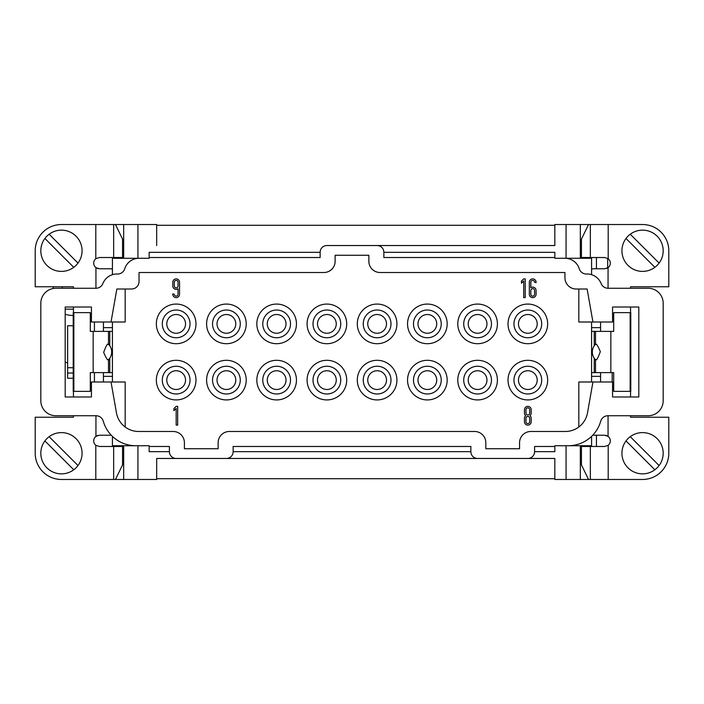 <?xml version="1.0" encoding="UTF-8"?>
<svg xmlns="http://www.w3.org/2000/svg" width="704" height="704" viewBox="0 0 704 704"><rect width="100%" height="100%" fill="white"/><g stroke="black" fill="none" stroke-linecap="round" stroke-linejoin="round"><path stroke-width="1.06" d="M73.216 373.014L67.646 373.014L67.646 378.242L73.216 378.242M73.216 367.717L67.646 367.717L67.646 325.758L73.216 325.758M67.646 367.717L67.646 373.014M554.831 478.72L156.675 478.72M554.831 225.28L156.675 225.28M137.922 445.729L137.922 479.468L156.675 479.468L156.675 458.471L554.831 458.471L554.831 479.468L566.078 479.468L566.078 445.729M156.675 458.471L176.158 458.471A6.75 6.75 0 0 1 169.409 451.73L169.409 446.477L149.16 446.477L149.16 445.729L135.74 445.729A33.739 33.739 0 0 1 103.277 421.186A7.498 7.498 0 0 0 96.07 415.738L55.818 415.738A14.995 14.995 0 0 1 40.823 400.734L40.823 303.266A14.995 14.995 0 0 1 55.818 288.262L95.92 288.262A7.498 7.498 0 0 0 102.898 283.518A14.995 14.995 0 0 1 117.33 274.023A7.498 7.498 0 0 0 124.731 268.778A14.995 14.995 0 0 1 139.04 258.271L149.16 258.271L149.16 257.523L320.135 257.523L320.135 252.27A6.75 6.75 0 0 1 326.885 245.529L554.831 245.529L554.831 224.532L588.535 224.532L581.451 239.096L581.451 257.523L604.692 257.523L608.194 258.746A5.623 5.623 0 0 1 608.062 267.643L604.692 268.77L593.014 268.77L591.571 269.28M591.571 257.523L591.571 274.683M591.571 322.01L591.571 381.99M591.571 436.383L591.571 446.477M112.429 446.477L112.429 445.729L135.74 445.729M112.429 436.383L112.429 445.729M112.429 381.99L112.429 322.01M156.675 245.529L156.675 224.532L137.922 224.532L137.922 258.289L112.429 258.271L112.429 274.683M112.429 258.271L112.429 257.523M125.18 289.018L125.18 322.01L91.441 322.01L91.441 307.014L65.19 307.014L65.19 396.986L91.441 396.986L91.441 381.99L111.03 381.99L116.477 412.896A22.493 22.493 0 0 0 138.626 431.482L173.158 431.482A11.246 11.246 0 0 1 184.404 442.728L184.404 448.73L218.143 448.73L218.143 442.728A11.246 11.246 0 0 1 229.39 431.482L474.584 431.482A11.246 11.246 0 0 1 485.83 442.728L485.83 448.73L519.57 448.73L519.57 442.728A11.246 11.246 0 0 1 530.825 431.482L565.347 431.482A22.493 22.493 0 0 0 587.497 412.896L592.944 381.99L578.82 381.99L578.82 427.002M190.036 323.884A13.869 13.869 0 0 0 169.233 311.872A13.869 13.869 0 0 0 169.233 335.896A13.869 13.869 0 0 0 190.036 323.884M240.275 323.884A13.869 13.869 0 0 0 219.472 311.872A13.869 13.869 0 0 0 219.472 335.896A13.869 13.869 0 0 0 240.275 323.884M290.514 323.884A13.869 13.869 0 0 0 269.711 311.872A13.869 13.869 0 0 0 269.711 335.896A13.869 13.869 0 0 0 290.514 323.884M340.754 323.884A13.869 13.869 0 0 0 319.942 311.872A13.869 13.869 0 0 0 319.942 335.896A13.869 13.869 0 0 0 340.754 323.884M390.993 323.884A13.869 13.869 0 0 0 370.181 311.872A13.869 13.869 0 0 0 370.181 335.896A13.869 13.869 0 0 0 390.993 323.884M441.232 323.884A13.869 13.869 0 0 0 420.42 311.872A13.869 13.869 0 0 0 420.42 335.896A13.869 13.869 0 0 0 441.232 323.884M491.471 323.884A13.869 13.869 0 0 0 470.659 311.872A13.869 13.869 0 0 0 470.659 335.896A13.869 13.869 0 0 0 491.471 323.884M541.702 323.884A13.869 13.869 0 0 0 520.898 311.872A13.869 13.869 0 0 0 520.898 335.896A13.869 13.869 0 0 0 541.702 323.884M190.036 380.116A13.869 13.869 0 0 0 169.233 368.104A13.869 13.869 0 0 0 169.233 392.128A13.869 13.869 0 0 0 190.036 380.116M240.275 380.116A13.869 13.869 0 0 0 219.472 368.104A13.869 13.869 0 0 0 219.472 392.128A13.869 13.869 0 0 0 240.275 380.116M290.514 380.116A13.869 13.869 0 0 0 269.711 368.104A13.869 13.869 0 0 0 269.711 392.128A13.869 13.869 0 0 0 290.514 380.116M340.754 380.116A13.869 13.869 0 0 0 319.942 368.104A13.869 13.869 0 0 0 319.942 392.128A13.869 13.869 0 0 0 340.754 380.116M390.993 380.116A13.869 13.869 0 0 0 370.181 368.104A13.869 13.869 0 0 0 370.181 392.128A13.869 13.869 0 0 0 390.993 380.116M441.232 380.116A13.869 13.869 0 0 0 420.42 368.104A13.869 13.869 0 0 0 420.42 392.128A13.869 13.869 0 0 0 441.232 380.116M541.702 380.116A13.869 13.869 0 0 0 520.898 368.104A13.869 13.869 0 0 0 520.898 392.128A13.869 13.869 0 0 0 541.702 380.116M491.471 380.116A13.869 13.869 0 0 0 470.659 368.104A13.869 13.869 0 0 0 470.659 392.128A13.869 13.869 0 0 0 491.471 380.116M529.707 413.107L529.707 409.737A1.874 1.874 0 0 0 527.833 407.862A1.874 1.874 0 0 0 525.958 409.737L525.958 413.107A1.874 1.874 0 0 0 527.833 414.982A1.874 1.874 0 0 0 529.707 413.107M525.958 418.361L525.958 421.731A1.874 1.874 0 0 0 527.833 423.606A1.874 1.874 0 0 0 529.707 421.731L529.707 418.361A1.874 1.874 0 0 0 527.833 416.486A1.874 1.874 0 0 0 525.958 418.361M531.203 418.361L531.203 421.731A3.37 3.37 0 0 1 527.833 425.11A3.37 3.37 0 0 1 524.462 421.731L524.462 418.361A3.37 3.37 0 0 1 525.712 415.738A3.37 3.37 0 0 1 524.462 413.107L524.462 409.737A3.37 3.37 0 0 1 527.833 406.366A3.37 3.37 0 0 1 531.203 409.737L531.203 413.107A3.37 3.37 0 0 1 529.954 415.738A3.37 3.37 0 0 1 531.203 418.361M173.914 408.566L173.914 410.67L176.167 408.461L176.167 425.11L177.663 425.11L177.663 406.366L176.167 406.366L173.914 408.566M174.293 282.269L174.293 286.018A1.874 1.874 0 0 0 176.167 287.892A1.874 1.874 0 0 0 178.042 286.018L178.042 282.269A1.874 1.874 0 0 0 176.167 280.394A1.874 1.874 0 0 0 174.293 282.269M172.797 293.885L172.797 294.263A3.37 3.37 0 0 0 176.167 297.634A3.37 3.37 0 0 0 179.538 294.263L179.538 282.269A3.37 3.37 0 0 0 176.167 278.89A3.37 3.37 0 0 0 172.797 282.269L172.797 286.018A3.37 3.37 0 0 0 178.042 288.825L178.042 294.263A1.874 1.874 0 0 1 176.167 296.138A1.874 1.874 0 0 1 174.293 294.263L172.797 293.885M521.462 281.098L521.462 283.193L523.706 280.993L523.706 297.634L525.21 297.634L525.21 278.89L523.706 278.89L521.462 281.098M534.582 294.263L534.582 290.514A1.874 1.874 0 0 0 532.708 288.64A1.874 1.874 0 0 0 530.834 290.514L530.834 294.263A1.874 1.874 0 0 0 532.708 296.138A1.874 1.874 0 0 0 534.582 294.263M536.078 282.638L536.078 282.269A3.37 3.37 0 0 0 532.708 278.89A3.37 3.37 0 0 0 529.329 282.269L529.329 294.263A3.37 3.37 0 0 0 532.708 297.634A3.37 3.37 0 0 0 536.078 294.263L536.078 290.514A3.37 3.37 0 0 0 530.834 287.707L530.834 282.269A1.874 1.874 0 0 1 532.708 280.394A1.874 1.874 0 0 1 534.582 282.269L536.078 282.638M111.03 322.01L116.846 289.018L131.542 289.018A7.498 7.498 0 0 0 139.04 281.521L139.04 272.518L323.866 272.518A11.246 11.246 0 0 0 335.122 261.272L335.122 255.27L368.861 255.27L368.861 261.272A11.246 11.246 0 0 0 380.107 272.518L564.942 272.518L564.942 277.763A11.246 11.246 0 0 0 576.189 289.018L587.127 289.018L592.944 322.01L612.559 322.01L612.559 307.014L638.81 307.014L638.81 396.986L612.559 396.986L612.559 381.99L592.944 381.99M592.944 322.01L578.82 322.01L578.82 289.018M149.16 446.477L149.16 451.669L169.409 451.669M534.591 451.669L554.84 451.669L554.84 446.477L534.591 446.477L534.591 451.73A6.75 6.75 0 0 1 527.842 458.471L477.602 458.471A6.75 6.75 0 0 1 470.862 451.73L470.862 446.477L233.138 446.477L233.138 451.73A6.75 6.75 0 0 1 226.398 458.471L176.158 458.471M470.862 451.669L233.138 451.669M527.842 458.471L554.831 458.471M554.84 446.477L554.84 445.729L568.26 445.729A33.739 33.739 0 0 0 600.723 421.186A7.498 7.498 0 0 1 607.93 415.738L648.182 415.738A14.995 14.995 0 0 0 663.177 400.734L663.177 303.266A14.995 14.995 0 0 0 648.182 288.262L608.08 288.262A7.498 7.498 0 0 1 601.102 283.518A14.995 14.995 0 0 0 586.67 274.023A7.498 7.498 0 0 1 579.269 268.778A14.995 14.995 0 0 0 564.96 258.271L554.84 258.271L554.84 252.331L383.865 252.331M554.84 257.523L383.865 257.523L383.865 252.27A6.75 6.75 0 0 0 377.115 245.529L554.831 245.529M149.16 257.523L149.16 252.331L320.135 252.331M246.224 380.116A19.818 19.818 0 0 0 216.498 362.956A19.818 19.818 0 0 0 216.498 397.276A19.818 19.818 0 0 0 246.224 380.116M296.454 380.116A19.818 19.818 0 0 0 266.737 362.956A19.818 19.818 0 0 0 266.737 397.276A19.818 19.818 0 0 0 296.454 380.116M346.694 380.116A19.818 19.818 0 0 0 316.976 362.956A19.818 19.818 0 0 0 316.976 397.276A19.818 19.818 0 0 0 346.694 380.116M396.933 380.116A19.818 19.818 0 0 0 367.215 362.956A19.818 19.818 0 0 0 367.215 397.276A19.818 19.818 0 0 0 396.933 380.116M447.172 380.116A19.818 19.818 0 0 0 417.446 362.956A19.818 19.818 0 0 0 417.446 397.276A19.818 19.818 0 0 0 447.172 380.116M497.411 380.116A19.818 19.818 0 0 0 467.685 362.956A19.818 19.818 0 0 0 467.685 397.276A19.818 19.818 0 0 0 497.411 380.116M547.65 380.116A19.818 19.818 0 0 0 517.924 362.956A19.818 19.818 0 0 0 517.924 397.276A19.818 19.818 0 0 0 547.65 380.116M195.985 380.116A19.818 19.818 0 0 0 166.258 362.956A19.818 19.818 0 0 0 166.258 397.276A19.818 19.818 0 0 0 195.985 380.116M547.65 323.884A19.818 19.818 0 0 0 517.924 306.724A19.818 19.818 0 0 0 517.924 341.044A19.818 19.818 0 0 0 547.65 323.884M497.411 323.884A19.818 19.818 0 0 0 467.685 306.724A19.818 19.818 0 0 0 467.685 341.044A19.818 19.818 0 0 0 497.411 323.884M447.172 323.884A19.818 19.818 0 0 0 417.446 306.724A19.818 19.818 0 0 0 417.446 341.044A19.818 19.818 0 0 0 447.172 323.884M396.933 323.884A19.818 19.818 0 0 0 367.215 306.724A19.818 19.818 0 0 0 367.215 341.044A19.818 19.818 0 0 0 396.933 323.884M346.694 323.884A19.818 19.818 0 0 0 316.976 306.724A19.818 19.818 0 0 0 316.976 341.044A19.818 19.818 0 0 0 346.694 323.884M296.454 323.884A19.818 19.818 0 0 0 266.737 306.724A19.818 19.818 0 0 0 266.737 341.044A19.818 19.818 0 0 0 296.454 323.884M246.224 323.884A19.818 19.818 0 0 0 216.498 306.724A19.818 19.818 0 0 0 216.498 341.044A19.818 19.818 0 0 0 246.224 323.884M195.985 323.884A19.818 19.818 0 0 0 166.258 306.724A19.818 19.818 0 0 0 166.258 341.044A19.818 19.818 0 0 0 195.985 323.884M326.885 245.529L377.115 245.529M591.571 258.271L566.069 258.271L566.078 224.532M580.325 258.271L580.325 224.532M568.26 445.729L591.571 445.729M592.724 435.222L604.692 435.23L608.062 436.357A5.623 5.623 0 0 1 608.194 445.254L604.692 446.477L581.451 446.477L581.451 464.904L588.535 479.468L580.325 479.468L580.325 445.729M580.325 479.468L566.078 479.468M123.675 445.729L123.675 479.468L115.465 479.468L122.549 464.904L122.549 446.477L99.308 446.477L95.806 445.254A5.623 5.623 0 0 1 95.938 436.357L99.308 435.23L111.276 435.222M137.922 479.468L123.675 479.468M112.429 269.28L110.986 268.77L99.308 268.77L95.938 267.643A5.623 5.623 0 0 1 95.806 258.746L99.308 257.523L122.549 257.523L122.549 239.096L115.465 224.532L123.675 224.532L123.675 258.271M123.675 224.532L137.922 224.532M125.18 427.02L125.18 381.99L111.03 381.99M596.446 435.23L596.446 446.477M612.19 372.618L612.19 381.99M596.446 257.523L596.446 268.77M607.693 267.898L607.693 258.386M73.445 309.135L65.19 309.135M62.19 288.262L62.19 286.766M108.372 359.401C108.002 361.09 106.436 358.758 103.655 352.387C106.198 345.453 107.774 342.857 108.372 344.599M108.495 359.832L108.495 372.618L93.157 372.618L93.157 331.382L108.495 331.382L108.495 344.168M93.157 331.382L90.306 331.382L90.306 312.638L73.85 312.638L73.85 391.362L90.306 391.362L90.306 372.618L93.157 372.618M112.429 331.382L108.495 331.382M108.495 372.618L112.429 372.618M73.445 415.738L73.445 417.234L35.2 417.234L35.2 453.226A26.242 26.242 0 0 0 61.442 479.468L115.465 479.468M91.441 389.488L90.306 389.488M73.445 391.362L73.445 396.986M115.465 224.532L61.442 224.532A26.242 26.242 0 0 0 35.2 250.774L35.2 286.766L73.445 286.766L73.445 288.262M90.306 314.512L91.441 314.512M112.429 376.367L103.435 376.367L103.435 381.99M103.435 376.367L103.435 372.618M103.435 331.382L103.435 327.633L112.429 327.633M103.435 322.01L103.435 327.633M90.306 317.134L91.441 317.134M91.441 386.866L90.306 386.866M95.938 288.262L95.938 267.643L96.562 268.057M97.425 268.444L98.226 268.664M97.689 435.468L95.938 436.357L95.938 415.738M73.85 312.638L73.216 312.638L73.216 391.362L73.85 391.362M73.753 469.77L44.898 440.924A20.618 20.618 0 0 0 73.753 469.77A20.618 20.618 0 0 0 76.023 438.645A20.618 20.618 0 0 0 49.139 436.682L77.994 465.529M44.898 440.924A20.618 20.618 0 0 1 49.139 436.682M73.753 267.318L44.898 238.471A20.618 20.618 0 0 0 73.753 267.318A20.618 20.618 0 0 0 76.023 236.192A20.618 20.618 0 0 0 49.139 234.23L77.994 263.076M44.898 238.471A20.618 20.618 0 0 1 49.139 234.23M90.306 321.262L91.441 321.262M53.196 286.766L53.196 288.499M65.19 314.257A20.249 14.318 -0 0 0 73.216 315.498M67.646 362.833A20.249 14.318 180 0 1 65.19 362.19M94.433 381.99L94.433 372.618M94.433 331.382L94.433 322.01M73.445 307.014L73.445 312.638M486.966 380.116A9.372 9.372 0 0 1 472.912 388.238A9.372 9.372 0 0 1 472.912 372.002A9.372 9.372 0 0 1 486.966 380.116M537.205 380.116A9.372 9.372 0 0 1 523.151 388.238A9.372 9.372 0 0 1 523.151 372.002A9.372 9.372 0 0 1 537.205 380.116M436.726 380.116A9.372 9.372 0 0 1 422.673 388.238A9.372 9.372 0 0 1 422.673 372.002A9.372 9.372 0 0 1 436.726 380.116M386.496 380.116A9.372 9.372 0 0 1 372.434 388.238A9.372 9.372 0 0 1 372.434 372.002A9.372 9.372 0 0 1 386.496 380.116M336.257 380.116A9.372 9.372 0 0 1 322.194 388.238A9.372 9.372 0 0 1 322.194 372.002A9.372 9.372 0 0 1 336.257 380.116M286.018 380.116A9.372 9.372 0 0 1 271.955 388.238A9.372 9.372 0 0 1 271.955 372.002A9.372 9.372 0 0 1 286.018 380.116M235.778 380.116A9.372 9.372 0 0 1 221.716 388.238A9.372 9.372 0 0 1 221.716 372.002A9.372 9.372 0 0 1 235.778 380.116M185.539 380.116A9.372 9.372 0 0 1 171.477 388.238A9.372 9.372 0 0 1 171.477 372.002A9.372 9.372 0 0 1 185.539 380.116M537.205 323.884A9.372 9.372 0 0 1 523.151 331.998A9.372 9.372 0 0 1 523.151 315.762A9.372 9.372 0 0 1 537.205 323.884M486.966 323.884A9.372 9.372 0 0 1 472.912 331.998A9.372 9.372 0 0 1 472.912 315.762A9.372 9.372 0 0 1 486.966 323.884M436.726 323.884A9.372 9.372 0 0 1 422.673 331.998A9.372 9.372 0 0 1 422.673 315.762A9.372 9.372 0 0 1 436.726 323.884M386.496 323.884A9.372 9.372 0 0 1 372.434 331.998A9.372 9.372 0 0 1 372.434 315.762A9.372 9.372 0 0 1 386.496 323.884M336.257 323.884A9.372 9.372 0 0 1 322.194 331.998A9.372 9.372 0 0 1 322.194 315.762A9.372 9.372 0 0 1 336.257 323.884M286.018 323.884A9.372 9.372 0 0 1 271.955 331.998A9.372 9.372 0 0 1 271.955 315.762A9.372 9.372 0 0 1 286.018 323.884M235.778 323.884A9.372 9.372 0 0 1 221.716 331.998A9.372 9.372 0 0 1 221.716 315.762A9.372 9.372 0 0 1 235.778 323.884M185.539 323.884A9.372 9.372 0 0 1 171.477 331.998A9.372 9.372 0 0 1 171.477 315.762A9.372 9.372 0 0 1 185.539 323.884M630.555 288.262L630.555 286.766L668.8 286.766L668.8 250.774A26.242 26.242 0 0 0 642.558 224.532L588.535 224.532M630.555 312.638L630.555 307.014M630.555 396.986L630.555 391.362M613.694 389.488L612.559 389.488M595.628 344.599C595.998 342.91 597.564 345.242 600.345 351.613C597.802 358.547 596.226 361.143 595.628 359.401M595.505 344.168L595.505 331.382L610.843 331.382L610.843 372.618L595.505 372.618L595.505 359.832M610.843 372.618L613.694 372.618L613.694 391.362L630.15 391.362L630.15 312.638L613.694 312.638L613.694 331.382L610.843 331.382M591.571 372.618L595.505 372.618M595.505 331.382L591.571 331.382M612.559 314.512L613.694 314.512M588.535 479.468L642.558 479.468A26.242 26.242 0 0 0 668.8 453.226L668.8 417.234L630.555 417.234L630.555 415.738M591.571 327.633L600.565 327.633L600.565 322.01M600.565 327.633L600.565 331.382M600.565 372.618L600.565 376.367L591.571 376.367M600.565 381.99L600.565 376.367M613.694 386.866L612.559 386.866M612.559 317.134L613.694 317.134M608.062 415.738L608.062 436.357L607.438 435.943M606.575 435.556L605.774 435.336M606.311 268.532L608.062 267.643L608.062 288.262M630.15 391.362L630.784 391.362L630.784 312.638L630.15 312.638M630.247 234.23L659.102 263.076A20.618 20.618 0 0 0 630.247 234.23A20.618 20.618 0 0 0 627.977 265.355A20.618 20.618 0 0 0 654.861 267.318L626.006 238.471M659.102 263.076A20.618 20.618 0 0 1 654.861 267.318M630.247 436.682L659.102 465.529A20.618 20.618 0 0 0 630.247 436.682A20.618 20.618 0 0 0 627.977 467.808A20.618 20.618 0 0 0 654.861 469.77L626.006 440.924M659.102 465.529A20.618 20.618 0 0 1 654.861 469.77M113.652 224.532L113.652 257.523M95.806 258.746L95.806 224.532M113.652 446.477L113.652 479.468M95.806 479.468L95.806 445.254M109.762 372.618L109.762 358.257M109.762 345.743L109.762 331.382M608.194 224.532L608.194 258.746M608.194 445.254L608.194 479.468M590.348 479.468L590.348 446.477M590.348 257.523L590.348 224.532M594.238 331.382L594.238 345.743M594.238 358.257L594.238 372.618M108.469 359.858A11.246 11.246 0 0 0 108.469 344.142M90.306 382.738L91.441 382.738M595.531 344.142A11.246 11.246 0 0 0 595.531 359.858"/></g></svg>
